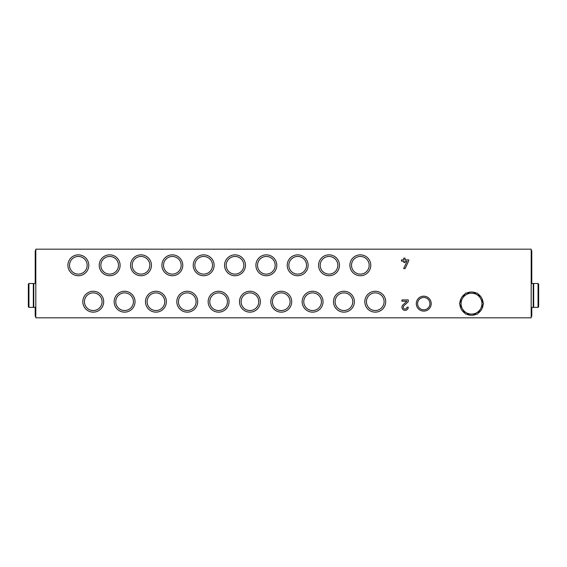 <?xml version="1.0" encoding="UTF-8"?>
<svg xmlns="http://www.w3.org/2000/svg" width="567" height="567" viewBox="0 0 567 567"><rect width="100%" height="100%" fill="white"/><g stroke="black" fill="none" stroke-linecap="round" stroke-linejoin="round"><path stroke-width="0.85" d="M531.187 317.818L531.187 249.182L35.813 249.182L35.813 317.818L531.187 317.818M431.218 303.643A7.463 7.463 0 0 1 420.027 310.106A7.463 7.463 0 0 1 420.027 297.179A7.463 7.463 0 0 1 431.218 303.643M370.79 265.299A10.447 10.447 0 0 1 355.119 274.343A10.447 10.447 0 0 1 355.119 256.249A10.447 10.447 0 0 1 370.79 265.299M88.778 265.299A10.447 10.447 0 0 1 73.115 274.343A10.447 10.447 0 0 1 73.115 256.249A10.447 10.447 0 0 1 88.778 265.299M120.112 265.299A10.447 10.447 0 0 1 104.448 274.343A10.447 10.447 0 0 1 104.448 256.249A10.447 10.447 0 0 1 120.112 265.299M151.446 265.299A10.447 10.447 0 0 1 135.782 274.343A10.447 10.447 0 0 1 135.782 256.249A10.447 10.447 0 0 1 151.446 265.299M182.78 265.299A10.447 10.447 0 0 1 167.116 274.343A10.447 10.447 0 0 1 167.116 256.249A10.447 10.447 0 0 1 182.78 265.299M214.12 265.299A10.447 10.447 0 0 1 198.45 274.343A10.447 10.447 0 0 1 198.45 256.249A10.447 10.447 0 0 1 214.12 265.299M245.454 265.299A10.447 10.447 0 0 1 229.784 274.343A10.447 10.447 0 0 1 229.784 256.249A10.447 10.447 0 0 1 245.454 265.299M276.788 265.299A10.447 10.447 0 0 1 261.118 274.343A10.447 10.447 0 0 1 261.118 256.249A10.447 10.447 0 0 1 276.788 265.299M308.122 265.299A10.447 10.447 0 0 1 292.452 274.343A10.447 10.447 0 0 1 292.452 256.249A10.447 10.447 0 0 1 308.122 265.299M339.456 265.299A10.447 10.447 0 0 1 323.785 274.343A10.447 10.447 0 0 1 323.785 256.249A10.447 10.447 0 0 1 339.456 265.299M385.709 301.701A10.447 10.447 0 0 1 370.045 310.751A10.447 10.447 0 0 1 370.045 292.657A10.447 10.447 0 0 1 385.709 301.701M103.704 301.701A10.447 10.447 0 0 1 88.034 310.751A10.447 10.447 0 0 1 88.034 292.657A10.447 10.447 0 0 1 103.704 301.701M135.038 301.701A10.447 10.447 0 0 1 119.368 310.751A10.447 10.447 0 0 1 119.368 292.657A10.447 10.447 0 0 1 135.038 301.701M166.372 301.701A10.447 10.447 0 0 1 150.702 310.751A10.447 10.447 0 0 1 150.702 292.657A10.447 10.447 0 0 1 166.372 301.701M197.706 301.701A10.447 10.447 0 0 1 182.035 310.751A10.447 10.447 0 0 1 182.035 292.657A10.447 10.447 0 0 1 197.706 301.701M229.04 301.701A10.447 10.447 0 0 1 213.369 310.751A10.447 10.447 0 0 1 213.369 292.657A10.447 10.447 0 0 1 229.04 301.701M260.373 301.701A10.447 10.447 0 0 1 244.703 310.751A10.447 10.447 0 0 1 244.703 292.657A10.447 10.447 0 0 1 260.373 301.701M291.707 301.701A10.447 10.447 0 0 1 276.037 310.751A10.447 10.447 0 0 1 276.037 292.657A10.447 10.447 0 0 1 291.707 301.701M323.041 301.701A10.447 10.447 0 0 1 307.371 310.751A10.447 10.447 0 0 1 307.371 292.657A10.447 10.447 0 0 1 323.041 301.701M354.375 301.701A10.447 10.447 0 0 1 338.705 310.751A10.447 10.447 0 0 1 338.705 292.657A10.447 10.447 0 0 1 354.375 301.701M408.268 307.208L406.957 307.208A1.85 1.85 0 0 1 404.37 308.909A1.85 1.85 0 0 1 403.839 305.861L408.268 301.708L408.268 299.915L401.946 299.915L401.946 301.219L406.872 301.219L402.946 304.911A3.161 3.161 0 0 0 403.853 310.106A3.161 3.161 0 0 0 408.268 307.208M401.493 261.181L403.796 261.181L403.796 262.493L405.107 262.493L405.107 261.181L407.113 261.181L403.654 268.588L405.1 268.588L408.722 260.82L408.722 259.877L405.107 259.877L405.107 258.134L403.796 258.134L403.796 259.877L401.493 259.877L401.493 261.181M429.928 303.643A6.166 6.166 0 0 1 420.671 308.987A6.166 6.166 0 0 1 420.671 298.299A6.166 6.166 0 0 1 429.928 303.643M369.174 265.299A8.831 8.831 0 0 1 355.927 272.94A8.831 8.831 0 0 1 355.927 257.652A8.831 8.831 0 0 1 369.174 265.299M87.162 265.299A8.831 8.831 0 0 1 73.923 272.94A8.831 8.831 0 0 1 73.923 257.652A8.831 8.831 0 0 1 87.162 265.299M118.496 265.299A8.831 8.831 0 0 1 105.256 272.94A8.831 8.831 0 0 1 105.256 257.652A8.831 8.831 0 0 1 118.496 265.299M149.83 265.299A8.831 8.831 0 0 1 136.59 272.94A8.831 8.831 0 0 1 136.59 257.652A8.831 8.831 0 0 1 149.83 265.299M181.164 265.299A8.831 8.831 0 0 1 167.924 272.94A8.831 8.831 0 0 1 167.924 257.652A8.831 8.831 0 0 1 181.164 265.299M212.505 265.299A8.831 8.831 0 0 1 199.258 272.94A8.831 8.831 0 0 1 199.258 257.652A8.831 8.831 0 0 1 212.505 265.299M243.838 265.299A8.831 8.831 0 0 1 230.592 272.94A8.831 8.831 0 0 1 230.592 257.652A8.831 8.831 0 0 1 243.838 265.299M275.172 265.299A8.831 8.831 0 0 1 261.926 272.94A8.831 8.831 0 0 1 261.926 257.652A8.831 8.831 0 0 1 275.172 265.299M306.506 265.299A8.831 8.831 0 0 1 293.259 272.94A8.831 8.831 0 0 1 293.259 257.652A8.831 8.831 0 0 1 306.506 265.299M337.84 265.299A8.831 8.831 0 0 1 324.593 272.94A8.831 8.831 0 0 1 324.593 257.652A8.831 8.831 0 0 1 337.84 265.299M384.093 301.701A8.831 8.831 0 0 1 370.853 309.348A8.831 8.831 0 0 1 370.853 294.06A8.831 8.831 0 0 1 384.093 301.701M102.088 301.701A8.831 8.831 0 0 1 88.842 309.348A8.831 8.831 0 0 1 88.842 294.06A8.831 8.831 0 0 1 102.088 301.701M133.422 301.701A8.831 8.831 0 0 1 120.176 309.348A8.831 8.831 0 0 1 120.176 294.06A8.831 8.831 0 0 1 133.422 301.701M164.756 301.701A8.831 8.831 0 0 1 151.509 309.348A8.831 8.831 0 0 1 151.509 294.06A8.831 8.831 0 0 1 164.756 301.701M196.09 301.701A8.831 8.831 0 0 1 182.843 309.348A8.831 8.831 0 0 1 182.843 294.06A8.831 8.831 0 0 1 196.09 301.701M227.424 301.701A8.831 8.831 0 0 1 214.177 309.348A8.831 8.831 0 0 1 214.177 294.06A8.831 8.831 0 0 1 227.424 301.701M258.758 301.701A8.831 8.831 0 0 1 245.511 309.348A8.831 8.831 0 0 1 245.511 294.06A8.831 8.831 0 0 1 258.758 301.701M290.091 301.701A8.831 8.831 0 0 1 276.845 309.348A8.831 8.831 0 0 1 276.845 294.06A8.831 8.831 0 0 1 290.091 301.701M321.425 301.701A8.831 8.831 0 0 1 308.179 309.348A8.831 8.831 0 0 1 308.179 294.06A8.831 8.831 0 0 1 321.425 301.701M352.759 301.701A8.831 8.831 0 0 1 339.513 309.348A8.831 8.831 0 0 1 339.513 294.06A8.831 8.831 0 0 1 352.759 301.701M531.187 316.329L531.789 316.329L531.789 307.371M531.789 283.5L531.789 250.671L531.187 250.671M35.813 316.329L35.211 316.329L35.211 307.371M35.211 283.5L35.211 250.671L35.813 250.671M538.65 299.915L538.65 290.963M538.65 284.095L538.65 306.775L538.65 284.095L538.055 283.5L533.675 283.5L533.675 307.371L538.055 307.371L538.055 283.5M533.675 284.691L533.228 284.691M531.187 307.371L533.228 307.371L533.228 283.5L531.187 283.5M28.35 290.963L28.35 299.915M28.35 306.775L28.35 284.095L28.35 306.775L28.945 307.371L33.325 307.371L33.325 283.5L28.945 283.5L28.945 307.371M33.325 306.18L33.772 306.18M35.813 283.5L33.772 283.5L33.772 307.371L35.813 307.371M483.119 304.422A11.638 11.638 0 0 1 477.981 313.31M476.641 314.09A11.638 11.638 0 0 1 466.372 314.09M465.025 313.31A11.638 11.638 0 0 1 459.894 304.422M459.894 302.87A11.638 11.638 0 0 1 465.025 293.975M466.372 293.196A11.638 11.638 0 0 1 476.641 293.196M477.981 293.975A11.638 11.638 0 0 1 483.119 302.87M471.503 314.09A10.447 10.447 0 0 1 462.459 298.419A10.447 10.447 0 0 1 480.554 298.419A10.447 10.447 0 0 1 471.503 314.09L465.472 314.09L459.447 303.643L465.472 293.196L477.534 293.196L483.566 303.643L477.534 314.09L471.503 314.09M531.789 252.627L531.187 252.627M531.789 314.373L531.187 314.373M35.211 252.627L35.813 252.627M35.211 314.373L35.813 314.373M538.055 307.371L538.65 306.775M533.675 306.18L533.228 306.18M28.945 283.5L28.35 284.095M33.325 284.691L33.772 284.691"/></g></svg>
